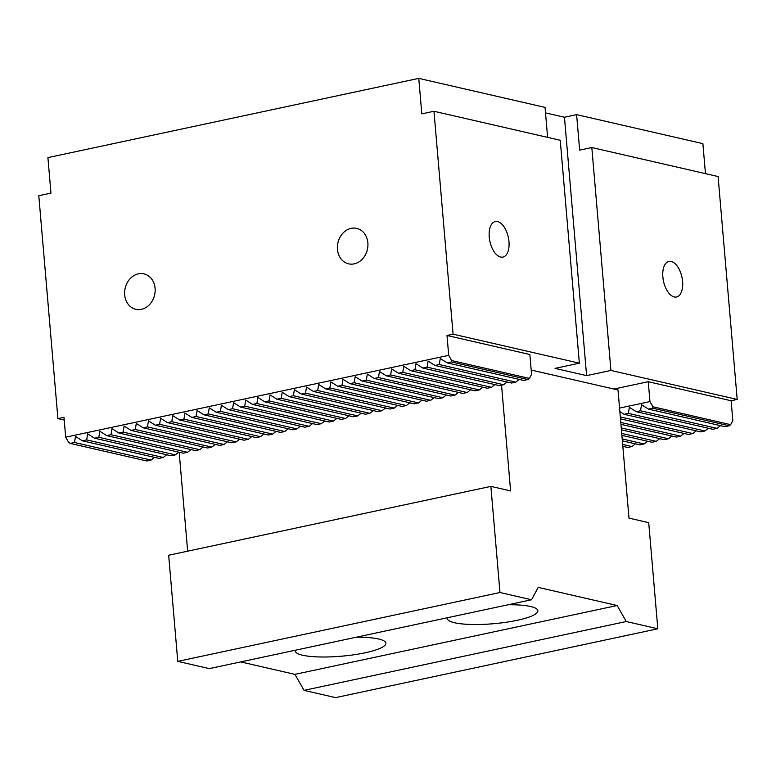 <?xml version="1.0" encoding="UTF-8"?>
<svg xmlns="http://www.w3.org/2000/svg" width="776" height="776" viewBox="0 0 776 776"><rect width="100%" height="100%" fill="white"/><g stroke="black" fill="none" stroke-linecap="round" stroke-linejoin="round"><path stroke-width="1.16" d="M336.862 418.39L333.447 421.106L256.885 403.52L257.884 397.477L264.791 401.832L341.343 419.418L345.601 418.506L269.049 400.92L264.791 401.832M324.707 420.99L321.283 423.706L244.731 406.12L245.72 400.067L252.636 404.432L329.189 422.018L333.447 421.106M367.863 242.869A18.188 15.103 102.9 0 1 348.589 263.84A18.188 15.103 102.9 0 1 337.938 242.733A18.188 15.103 102.9 0 1 356.737 228.396A18.188 15.103 102.9 0 1 367.863 242.869M155.084 288.332A18.188 15.103 102.9 0 1 135.81 309.304A18.188 15.103 102.9 0 1 125.159 288.197A18.188 15.103 102.9 0 1 143.948 273.86A18.188 15.103 102.9 0 1 155.084 288.332M433.968 111.269L421.805 113.868L418.768 78.376L47.918 157.615L50.954 193.117L38.8 195.717L57.909 418.613L63.991 417.313L65.688 437.189L448.703 355.35L446.995 335.475L453.077 334.175L433.968 111.269L560.243 140.281L579.352 363.187L555.034 368.387L586.607 375.632L610.925 370.433L591.816 147.537L579.653 150.137L576.607 114.635L564.453 117.234L545.509 112.889M591.816 147.537L718.091 176.54L737.2 399.446L610.925 370.433M720.506 425.646L717.082 428.371L640.53 410.785L641.519 404.733L648.435 409.097L724.988 426.684L729.246 425.772L730.653 424.647L732.825 420.621L731.118 400.746L737.2 399.446M705.462 173.64L702.891 143.647L576.607 114.635M446.995 335.475L529.862 354.516L531.57 374.391L529.397 378.416L527.99 379.542L451.428 361.955L451.661 360.559L448.703 355.35M65.688 437.189L68.657 442.398L70.247 443.406L74.506 442.495L75.495 436.442L82.411 440.807L86.66 439.895L87.659 433.842L94.565 438.207L98.824 437.295L99.813 431.252L106.729 435.608L110.978 434.696L111.977 428.653L118.883 433.008L123.141 432.096L124.131 426.053L131.047 430.408L135.296 429.506L136.295 423.454L143.201 427.809L147.459 426.907L148.449 420.854L155.365 425.219L159.614 424.307L160.613 418.254L167.519 422.619L171.777 421.707L172.767 415.664L179.683 420.02L183.931 419.108L184.93 413.065L191.837 417.42L196.095 416.508L197.085 410.465L204.001 414.82L208.249 413.918L209.248 407.866L216.155 412.221L220.413 411.319L221.403 405.266L228.319 409.631L232.567 408.719L233.566 402.666L240.473 407.031L244.731 406.12M256.885 403.52L252.636 404.432M269.049 400.92L270.038 394.877L276.954 399.233L281.203 398.321L282.202 392.278L289.108 396.633L293.367 395.731L294.356 389.678L301.272 394.033L305.521 393.131L306.52 387.079L313.426 391.444L317.685 390.532L318.674 384.479L325.59 388.844L329.839 387.932L330.838 381.889L337.744 386.244L342.003 385.332L342.992 379.289L349.908 383.645L354.157 382.733L355.156 376.69L362.062 381.045L366.32 380.143L367.31 374.09L374.226 378.445L378.475 377.543L379.464 371.491L386.38 375.856L390.638 374.944L391.628 368.891L398.544 373.256L402.792 372.344L403.782 366.291L410.698 370.656L414.956 369.745L415.946 363.701L422.862 368.057L427.11 367.145L428.1 361.102L435.016 365.457L439.274 364.545L440.264 358.502L447.18 362.858L451.428 361.955M447.18 362.858L523.732 380.444L527.99 379.542M519.251 379.415L515.827 382.131L439.274 364.545M435.016 365.457L511.568 383.043L515.827 382.131M507.087 382.015L503.673 384.731L427.11 367.145M422.862 368.057L499.414 385.643L503.673 384.731M494.933 384.615L491.509 387.331L414.956 369.745M410.698 370.656L487.25 388.243L491.509 387.331M482.769 387.214L479.355 389.93L402.792 372.344M398.544 373.256L475.096 390.842L479.355 389.93M470.615 389.814L467.191 392.53L390.638 374.944M386.38 375.856L462.933 393.442L467.191 392.53M458.451 392.404L455.037 395.13L378.475 377.543M374.226 378.445L450.778 396.032L455.037 395.13M446.297 395.003L442.873 397.729L366.32 380.143M362.062 381.045L438.615 398.631L442.873 397.729M434.133 397.603L430.719 400.319L354.157 382.733M349.908 383.645L426.46 401.231L430.719 400.319M421.979 400.203L418.555 402.919L342.003 385.332M337.744 386.244L414.297 403.83L418.555 402.919M409.815 402.802L406.401 405.518L329.839 387.932M325.59 388.844L402.143 406.43L406.401 405.518M397.661 405.402L394.237 408.118L317.685 390.532M313.426 391.444L389.979 409.03L394.237 408.118M385.497 407.992L382.083 410.717L305.521 393.131M301.272 394.033L377.825 411.629L382.083 410.717M373.343 410.591L369.919 413.317L293.367 395.731M289.108 396.633L365.661 414.219L369.919 413.317M361.18 413.191L357.765 415.907L281.203 398.321M276.954 399.233L353.507 416.819L357.765 415.907M349.025 415.79L345.601 418.506M240.473 407.031L317.025 424.618L321.283 423.706M312.544 423.589L309.129 426.305L232.567 408.719M228.319 409.631L304.871 427.217L309.129 426.305M300.39 426.179L296.965 428.905L220.413 411.319M216.155 412.221L292.707 429.807L296.965 428.905M288.226 428.779L284.811 431.505L208.249 413.918M204.001 414.82L280.553 432.407L284.811 431.505M276.072 431.378L272.648 434.094L196.095 416.508M191.837 417.42L268.389 435.006L272.648 434.094M263.908 433.978L260.493 436.694L183.931 419.108M179.683 420.02L256.235 437.606L260.493 436.694M251.754 436.578L248.33 439.294L171.777 421.707M167.519 422.619L244.071 440.205L248.33 439.294M239.59 439.177L236.176 441.893L159.614 424.307M155.365 425.219L231.917 442.805L236.176 441.893M227.436 441.767L224.012 444.493L147.459 426.907M143.201 427.809L219.754 445.405L224.012 444.493M215.272 444.367L211.858 447.092L135.296 429.506M131.047 430.408L207.599 447.995L211.858 447.092M203.118 446.966L199.694 449.692L123.141 432.096M118.883 433.008L195.436 450.594L199.694 449.692M190.954 449.566L187.54 452.282L110.978 434.696M106.729 435.608L183.281 453.194L187.54 452.282M178.8 452.165L175.376 454.881L98.824 437.295M94.565 438.207L171.127 455.793L175.376 454.881M166.636 454.765L163.222 457.481L86.66 439.895M82.411 440.807L158.964 458.393L163.222 457.481M154.482 457.365L151.058 460.081L74.506 442.495M70.247 443.406L146.809 460.993L151.058 460.081M729.246 425.772L652.684 408.186L652.917 406.789L649.958 401.59L619.558 408.079M619.859 411.61L624.117 414.287L628.366 413.385L629.355 407.332L636.272 411.687L640.53 410.785M652.684 408.186L648.435 409.097M636.272 411.687L712.824 429.283L717.082 428.371M708.342 428.245L704.928 430.971L628.366 413.385M624.117 414.287L700.67 431.873L704.928 430.971M696.188 430.845L692.764 433.561L620.315 416.925M620.48 418.846L688.506 434.473L692.764 433.561M684.025 433.445L680.61 436.16L620.79 422.425M620.955 424.346L676.352 437.072L680.61 436.16M671.87 436.044L668.446 438.76L621.256 427.925M621.421 429.846L664.188 439.672L668.446 438.76M659.707 438.644L656.292 441.36L621.731 433.425M621.896 435.346L652.034 442.272L656.292 441.36M647.553 441.243L644.128 443.959L622.197 438.925M622.362 440.846L639.87 444.871L644.128 443.959M635.389 443.833L631.974 446.559L622.672 444.425M622.837 446.345L627.716 447.461L631.974 446.559M579.352 363.187L453.077 334.175M64.224 420.068L57.909 418.613M613.932 389.038L648.251 381.705L649.958 401.59M731.118 400.746L648.251 381.705M508.969 241.588A18.188 9.438 -102.1 0 1 502.897 257.099A18.188 9.438 -102.1 0 1 489.869 241.297A18.188 9.438 -102.1 0 1 495.301 221.538A18.188 9.438 -102.1 0 1 508.969 241.588M682.599 281.475A18.188 9.438 -102.1 0 1 676.536 296.995A18.188 9.438 -102.1 0 1 663.499 281.184A18.188 9.438 -102.1 0 1 668.931 261.425A18.188 9.438 -102.1 0 1 682.599 281.475M586.607 375.632L564.453 117.234M547.613 137.381L545.043 107.389L418.768 78.376M529.397 378.416L451.661 360.559M730.653 424.647L652.917 406.789M177.762 661.365L168.664 555.238L490.878 486.387L499.977 592.515L531.541 599.761L209.326 668.611L177.762 661.365L499.977 592.515M240.715 661.909L294.928 674.363L304.037 690.368L626.251 621.518L657.815 628.773L648.717 522.646L628.987 518.116L618.006 389.979L531.191 370.036M304.037 690.368L335.61 697.624L657.815 628.773M179.178 452.253L187.656 551.173M626.251 621.518L617.143 605.513L538.214 587.383L531.541 599.761M490.878 486.387L510.608 490.917L501.538 385.187M294.928 674.363L617.143 605.513M508.27 604.737A45.454 9.137 -4.9 0 1 537.855 610.751A45.454 9.137 -4.9 0 1 517.233 620.296A45.454 9.137 -4.9 0 1 471.294 624.476A45.454 9.137 -4.9 0 1 447.277 618.511A45.454 9.137 -4.9 0 1 447.364 617.754M356.291 637.212A45.454 9.137 -4.9 0 1 385.876 643.226A45.454 9.137 -4.9 0 1 365.244 652.771A45.454 9.137 -4.9 0 1 319.305 656.952A45.454 9.137 -4.9 0 1 295.287 650.986A45.454 9.137 -4.9 0 1 295.375 650.23"/></g></svg>
